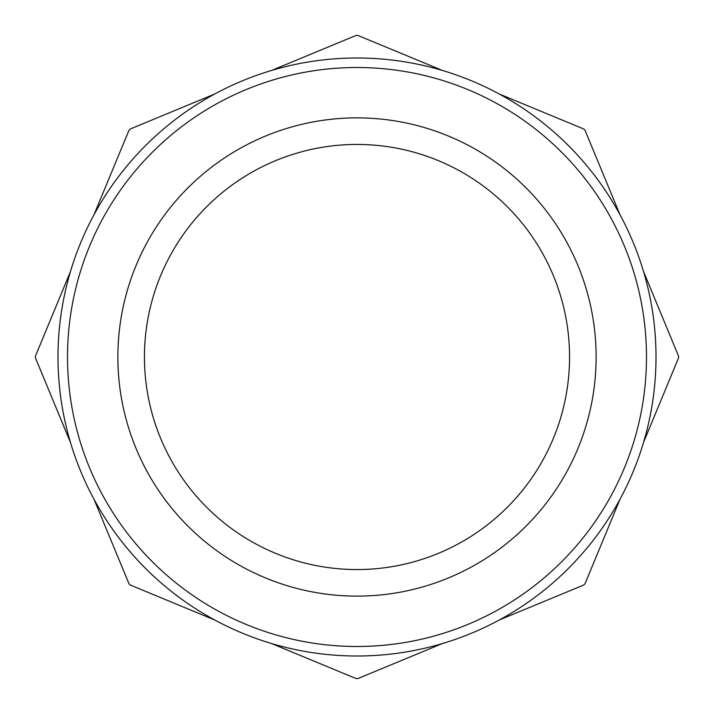 <?xml version="1.0" encoding="UTF-8"?>
<svg xmlns="http://www.w3.org/2000/svg" width="714" height="714" viewBox="0 0 714 714"><rect width="100%" height="100%" fill="white"/><g stroke="black" fill="none" stroke-linecap="round" stroke-linejoin="round"><path stroke-width="1.07" d="M357 117.872A239.128 239.128 0 0 0 149.913 476.568A239.128 239.128 0 0 0 564.087 476.568A239.128 239.128 0 0 0 357 117.872M656.005 357A299.005 299.005 0 0 0 357 57.995A299.005 299.005 0 0 0 57.995 357A299.005 299.005 0 0 0 357 656.005A299.005 299.005 0 0 0 656.005 357A299.005 299.005 0 0 0 357 57.995A299.005 299.005 0 0 0 57.995 357A299.005 299.005 0 0 0 357 656.005A299.005 299.005 0 0 0 656.005 357M214.762 620.011L130.876 585.266A3.963 3.963 0 0 1 128.734 583.124L93.989 499.238M271.597 643.555L355.483 678.3A3.963 3.963 0 0 0 358.517 678.3L442.403 643.555M70.445 442.403L35.7 358.517A3.963 3.963 0 0 1 35.7 355.483L70.445 271.597M93.989 214.762L128.734 130.876A3.963 3.963 0 0 1 130.876 128.734L214.762 93.989M271.597 70.445L355.483 35.7A3.963 3.963 0 0 1 358.517 35.7L442.403 70.445M499.238 93.989L583.124 128.734A3.963 3.963 0 0 1 585.266 130.876L620.011 214.762M643.555 271.597L678.3 355.483A3.963 3.963 0 0 1 678.3 358.517L643.555 442.403M620.011 499.238L585.266 583.124A3.963 3.963 0 0 1 583.124 585.266L499.238 620.011M357 144.442A212.558 212.558 0 0 0 172.922 463.279A212.558 212.558 0 0 0 541.078 463.279A212.558 212.558 0 0 0 357 144.442M646.491 357A289.491 289.491 0 0 0 212.254 106.297A289.491 289.491 0 0 0 212.254 607.703A289.491 289.491 0 0 0 646.491 357"/></g></svg>
